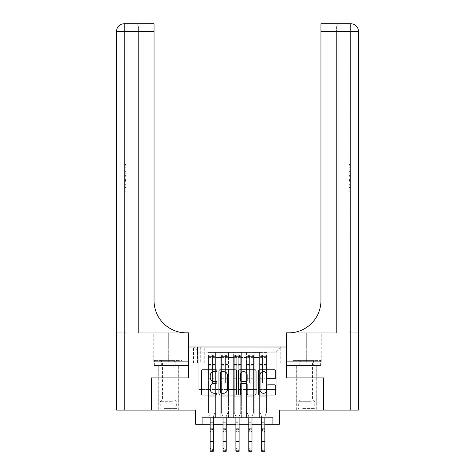 <?xml version="1.0" encoding="UTF-8"?>
<svg xmlns="http://www.w3.org/2000/svg" width="475" height="475" viewBox="0 0 475 475"><rect width="100%" height="100%" fill="white"/><g stroke="black" fill="none" stroke-linecap="round" stroke-linejoin="round"><path stroke-width="0.36" stroke-dasharray="2.38 1.78" d="M216.897 370.66A0.885 0.885 0 0 0 216.012 369.776L202.582 369.776A1.265 1.265 0 0 0 201.317 371.04L201.317 393.793A1.265 1.265 0 0 0 202.582 395.058L216.012 395.058A0.885 0.885 0 0 0 216.897 394.173A0.885 0.885 0 0 0 216.012 393.288L214.273 393.288A4.043 4.043 0 0 1 210.229 389.239L210.229 387.345A4.043 4.043 0 0 1 214.273 383.301L216.012 383.301A0.885 0.885 0 0 0 216.897 382.417A0.885 0.885 0 0 0 216.012 381.532L214.273 381.532A4.043 4.043 0 0 1 210.229 377.483L210.229 375.588A4.043 4.043 0 0 1 214.273 371.545L216.012 371.545A0.885 0.885 0 0 0 216.897 370.66M306.719 377.91L316.766 377.91L306.719 377.91M306.719 410.103L316.766 410.103L306.719 410.103M168.281 377.91L158.234 377.91L168.281 377.91M168.281 410.103L158.234 410.103L168.281 410.103M276.135 346.999L272.015 346.999L276.135 346.999M276.135 363.096L272.015 363.096L276.135 363.096M323.463 377.91L323.463 410.103L279.353 410.103L279.353 424.27L195.647 424.27L195.647 410.103L151.537 410.103L151.537 377.91L188.563 377.91L188.563 346.999L286.437 346.999L286.437 377.91L323.463 377.91M267.122 417.828L267.122 352.408L207.878 352.408L207.878 417.828L215.608 417.828L207.878 417.828L215.608 417.828L207.878 417.828L207.878 352.408L215.608 352.408L215.608 417.828L215.608 352.408L215.608 389.5L220.756 389.5L215.608 389.5L215.608 352.408L207.878 352.408L267.122 352.408L267.122 417.828L259.392 417.828L259.392 352.408L246.513 352.408L246.513 417.828L246.513 352.408L254.244 352.408L254.244 417.828L254.244 352.408L254.244 389.5L254.244 352.408L259.392 352.408L259.392 417.828L267.122 417.828L259.392 417.828L267.122 417.828L267.122 352.153L267.122 389.5L276.135 389.5L276.135 352.153L267.122 352.153L276.135 352.153L276.135 389.5L267.122 389.5L267.122 379.84L267.122 417.828M246.513 417.828L254.244 417.828L246.513 417.828L254.244 417.828L246.513 417.828L246.513 379.84L246.513 389.5L241.365 389.5L241.365 357.562L241.365 389.5L246.513 389.5L246.513 357.562L246.513 389.5L259.392 389.5L254.244 389.5L254.244 379.84L254.244 389.5L246.513 389.5L246.513 379.84L254.244 379.84L254.244 417.828L254.244 379.84L246.513 379.84L246.513 417.828M241.365 417.828L241.365 352.408L233.635 352.408L233.635 417.828L233.635 352.408L241.365 352.408L241.365 417.828L233.635 417.828L241.365 417.828L233.635 417.828L241.365 417.828L241.365 379.84L241.365 417.828M228.487 417.828L228.487 352.408L220.756 352.408L220.756 417.828L220.756 352.408L228.487 352.408L228.487 417.828L220.756 417.828L228.487 417.828L220.756 417.828L228.487 417.828L228.487 379.84L228.487 417.828M259.392 357.562L259.392 389.5L259.392 352.408L259.392 357.562L254.244 357.562L259.392 357.562M228.487 357.562L228.487 389.5L228.487 352.408L228.487 357.562L233.635 357.562L233.635 389.5L228.487 389.5L233.635 389.5L233.635 352.408L228.487 352.408L233.635 352.408L233.635 357.562L228.487 357.562M202.083 424.27L202.083 417.828L202.083 424.27L202.083 417.828L272.917 417.828L202.083 417.828L272.917 417.828L272.917 424.27M197.446 346.999L193.456 346.999L197.446 346.999L197.446 363.096L193.456 363.096L200.284 363.096L197.446 363.096L197.446 346.999M200.284 346.999L204.274 346.999L200.284 346.999L200.284 363.096L204.274 363.096L200.284 363.096L200.284 346.999M267.122 346.999L207.878 346.999L281.289 346.999L267.122 346.999L267.122 352.408L267.122 346.999M207.878 346.999L193.711 346.999L207.878 346.999L207.878 389.5L198.865 389.5L198.865 352.153L207.878 352.153L198.865 352.153L193.711 346.999L198.865 352.153L198.865 389.5L207.878 389.5L207.878 346.999M220.756 357.562L220.756 389.5L220.756 352.408L215.608 352.408L220.756 352.408L220.756 357.562L215.608 357.562L220.756 357.562M246.513 352.408L241.365 352.408L241.365 357.562L241.365 352.408L246.513 352.408L246.513 357.562L246.513 352.408M210.134 424.27L213.352 424.27M223.013 424.27L226.231 424.27M235.891 424.27L239.109 424.27M248.769 424.27L251.987 424.27M261.648 424.27L264.866 424.27M233.635 389.5L241.365 389.5L233.635 389.5L233.635 379.84L233.635 389.5M220.756 389.5L228.487 389.5L228.487 379.84L228.487 389.5L220.756 389.5L220.756 379.84L228.487 379.84L220.756 379.84L220.756 417.828L220.756 389.5M207.878 389.5L215.608 389.5L215.608 379.84L215.608 417.828L215.608 379.84L215.608 389.5L207.878 389.5L207.878 379.84L215.608 379.84L207.878 379.84L207.878 417.828L207.878 389.5M259.392 389.5L267.122 389.5L259.392 389.5L259.392 379.84L259.392 389.5M207.878 379.84L215.608 379.84L207.878 379.84M220.756 379.84L228.487 379.84L220.756 379.84M233.635 379.84L241.365 379.84L233.635 379.84L233.635 417.828L233.635 379.84L241.365 379.84L233.635 379.84M246.513 379.84L254.244 379.84L246.513 379.84M259.392 379.84L267.122 379.84L259.392 379.84L259.392 417.828L259.392 379.84L267.122 379.84L259.392 379.84M281.289 346.999L276.135 352.153L281.289 346.999M236.396 393.793L236.396 371.04A1.265 1.265 0 0 0 235.131 369.776L220.216 369.776A1.265 1.265 0 0 0 218.951 371.04L218.951 393.793A1.265 1.265 0 0 0 220.216 395.058L235.131 395.058A1.265 1.265 0 0 0 236.396 393.793M221.605 371.545A0.885 0.885 0 0 0 220.721 372.43L220.721 392.403A0.885 0.885 0 0 0 221.605 393.288L223.434 393.288A4.043 4.043 0 0 0 227.483 389.239L227.483 375.588A4.043 4.043 0 0 0 223.434 371.545L221.605 371.545M239.869 369.776L254.784 369.776A1.265 1.265 0 0 1 256.049 371.04L256.049 393.793A1.265 1.265 0 0 1 254.784 395.058L248.401 395.058A1.265 1.265 0 0 1 247.137 393.793L247.137 384.566A1.265 1.265 0 0 0 245.872 383.301L241.638 383.301A1.265 1.265 0 0 0 240.374 384.566L240.374 394.173A0.885 0.885 0 0 1 239.489 395.058A0.885 0.885 0 0 1 238.604 394.173L238.604 371.04A1.265 1.265 0 0 1 239.869 369.776M247.137 374.989A3.384 3.384 0 0 0 243.758 371.604A3.384 3.384 0 0 0 240.374 374.989L240.374 380.267A1.265 1.265 0 0 0 241.638 381.532L245.872 381.532A1.265 1.265 0 0 0 247.137 380.267L247.137 374.989M268.06 378.688L274.443 378.688A1.265 1.265 0 0 0 275.708 377.423L275.708 371.04A1.265 1.265 0 0 0 274.443 369.776L259.528 369.776A1.265 1.265 0 0 0 258.263 371.04L258.263 393.793A1.265 1.265 0 0 0 259.528 395.058L274.443 395.058A1.265 1.265 0 0 0 275.708 393.793L275.708 386.08A1.265 1.265 0 0 0 274.443 384.815L268.06 384.815A1.265 1.265 0 0 0 266.796 386.08L266.796 389.904A3.384 3.384 0 0 1 263.411 393.288A3.384 3.384 0 0 1 260.033 389.904L260.033 374.923A3.384 3.384 0 0 1 263.411 371.545A3.384 3.384 0 0 1 266.796 374.923L266.796 377.423A1.265 1.265 0 0 0 268.06 378.688M210.971 382.417A0.772 0.772 90 0 0 211.743 383.188A0.772 0.772 -90 0 1 210.971 382.417L210.971 381.122L210.971 382.417A0.772 0.772 -89.9 0 0 211.743 383.188A0.772 0.772 90 0 0 212.515 382.417A0.772 0.772 -90 0 1 211.743 383.188A0.772 0.772 -89.9 0 0 212.515 382.417L212.515 381.122L212.515 382.417A0.772 0.772 90.1 0 1 211.743 383.188A0.772 0.772 90.1 0 1 210.971 382.417L210.971 378.741L210.971 382.417M210.134 417.828L210.134 416.533L208.525 412.549L208.525 381.122L208.525 394.131L208.525 381.122L210.971 381.122L208.525 381.122L210.971 381.122L208.525 381.122L208.525 377.067L210.971 377.067L208.525 377.067L208.525 365.216L210.971 365.216L208.525 365.216L208.525 357.616L210.971 357.616L208.525 357.616L208.525 356.66L208.525 381.122L208.525 378.741L210.971 378.741L208.525 378.741L208.525 364.468L210.971 364.468L210.971 378.741L210.971 364.468L208.525 364.468L208.525 356.862L210.971 356.862L210.971 364.468L210.971 355.146L210.971 356.998L210.971 355.146L212.515 355.146L212.515 357.616L212.515 356.998L210.971 356.998L210.971 381.122L210.971 356.998L212.515 356.998L212.515 355.146L212.515 381.122L212.515 355.146L210.971 355.146L210.971 356.862L208.525 356.862L208.525 354.985L209.813 354.985L209.813 356.66L209.813 354.985L208.555 354.985L214.961 354.985L214.961 356.66L208.525 356.66L208.525 354.985L208.525 356.66L214.932 356.66L209.813 356.66L213.673 356.66L213.673 354.985L209.813 354.985L214.932 354.985L213.673 354.985L213.673 356.66L214.961 356.66L214.961 354.985L208.525 354.985L208.525 412.549L208.525 394.131L208.525 412.549L210.134 416.533L210.134 422.275L210.134 416.533L208.525 412.549L210.134 416.533L210.134 448.032L213.352 448.032L210.134 448.032L210.134 451.25L213.352 451.25L213.352 448.032L212.384 448.994L212.384 450.282L211.102 450.282L211.102 448.994L212.384 448.994M214.961 356.66L214.961 412.549L213.352 416.533L213.352 422.275L213.352 416.533L214.961 412.549L214.961 396.839L208.525 396.839L214.961 396.839L214.961 394.131L208.525 394.131L214.961 394.131L214.961 381.122L214.961 412.549L213.352 416.533L214.961 412.549L214.961 381.122L212.515 381.122L212.515 377.067L212.515 382.417L212.515 381.122L214.961 381.122L212.515 381.122L214.961 381.122L214.961 377.067L212.515 377.067L212.515 365.216L212.515 377.067L214.961 377.067L214.961 365.216L212.515 365.216L212.515 357.616L212.515 365.216L214.961 365.216L214.961 357.616L212.515 357.616L214.961 357.616L214.961 356.66M214.961 354.985L214.961 378.741L212.515 378.741L214.961 378.741L214.961 364.468L212.515 364.468L214.961 364.468L214.961 356.862L212.515 356.862L214.961 356.862L214.961 354.985M211.102 430.968L210.134 431.929L210.134 422.275L210.134 428.711L213.352 428.711L210.134 428.711L210.134 431.929L213.352 431.929L213.352 422.275L213.352 428.711L212.384 429.679L212.384 430.968L211.102 430.968L211.102 429.679L212.384 429.679M210.134 431.929L213.352 431.929L213.352 428.711M213.352 431.929L212.384 430.968M211.102 429.679L210.134 428.711M213.352 417.828L213.352 448.032M213.352 451.25L212.384 450.282M211.102 450.282L210.134 451.25M211.102 448.994L210.134 448.032M172.627 409.076L159.588 409.076L172.627 409.076M164.255 408.429L176.326 408.429L164.255 408.429M172.467 360.394L159.909 360.394L172.467 360.394M171.143 361.914L162.545 361.914L171.143 361.914M165.413 399.03L174.01 399.03L165.413 399.03M173.268 409.076L158.3 409.076L173.268 409.076M173.268 365.542L158.3 365.542L173.268 365.542M175.227 365.542L154.375 365.542L182.18 365.542L175.227 365.542L175.227 360.394L154.375 360.394L182.18 360.394L175.227 360.394L175.227 365.542M161.328 365.542L161.328 360.394L161.328 365.542M154.375 365.542L154.375 360.394M182.18 365.542L182.18 360.394M311.066 409.076L298.027 409.076L311.066 409.076M302.7 408.429L314.771 408.429L302.7 408.429M310.905 360.394L298.353 360.394L310.905 360.394M309.587 361.914L300.99 361.914L309.587 361.914M303.858 399.03L312.455 399.03L303.858 399.03M311.713 409.076L296.738 409.076L311.713 409.076M311.713 365.542L296.738 365.542L311.713 365.542M313.672 365.542L292.82 365.542L320.625 365.542L313.672 365.542L313.672 360.394L292.82 360.394L320.625 360.394L313.672 360.394L313.672 365.542M299.772 365.542L299.772 360.394L299.772 365.542M292.82 365.542L292.82 360.394M320.625 365.542L320.625 360.394M168.281 365.542L158.234 365.542L168.281 365.542M126.166 170.216L126.166 164.57L126.166 171.309L126.166 164.772L126.166 170.216L125.133 170.216L125.133 167.829L126.166 167.829M126.166 177.068L126.166 171.736L126.166 177.068L125.133 177.068L125.133 179.099L125.133 171.736L125.133 177.068M126.166 187.257L126.166 192.903L126.166 187.257L125.133 187.257L125.133 192.903L126.166 192.903L125.133 192.903L125.133 187.453L126.166 187.453L125.133 187.453L125.133 191.811L126.166 191.811L125.133 191.811L125.133 187.257L126.166 187.257M124.236 410.103L124.236 31.475L126.166 31.475L126.166 332.832L116.506 332.832L126.166 332.832L126.166 23.75L126.166 31.475L124.236 31.475L154.048 31.475L154.048 23.75L154.048 31.475L154.048 23.75L124.236 23.75A7.725 7.725 0 0 0 116.506 31.475L116.506 410.103L151.151 410.103L151.151 377.91L188.433 377.91L188.433 332.832L153.787 332.832L186.242 332.832A32.199 32.199 0 0 1 154.048 300.639L154.048 332.832L186.242 332.832A32.199 32.199 0 0 1 154.048 300.639L154.048 31.475L138.593 31.475L138.593 27.615L138.593 31.475L154.048 31.475L154.048 332.832L138.593 332.832L186.242 332.832M126.166 179.431L126.166 185.773L126.166 179.431L125.133 179.431L125.133 185.773L125.133 179.431M153.93 365.542L188.433 365.542L188.433 332.832L188.433 361.683L153.787 361.683L188.433 361.683L161.102 361.683L188.433 361.683L188.433 365.542L153.93 365.542L153.93 361.683L161.102 361.683L153.93 361.683M154.048 300.639L154.048 31.475M138.593 332.832L138.593 31.475L138.593 332.832M138.593 27.615C138.077 24.973 136.788 23.685 134.728 23.75C136.788 23.685 138.077 24.973 138.593 27.615M116.506 31.475A7.725 7.725 0 0 1 124.236 23.75L124.236 332.832L124.236 23.75L124.236 31.475L116.506 31.475M161.102 365.542L161.102 361.683L161.102 365.542M125.133 187.75L126.166 187.75L125.133 187.75L125.133 191.811L126.166 191.811L125.133 191.811L125.133 187.75M125.133 184.68L125.133 180.518L125.133 184.68L126.166 184.68L126.166 180.518L126.166 184.68L125.133 184.68M125.133 183.006L126.166 183.006M125.133 185.773L126.166 185.773L125.133 185.773M125.133 180.637L126.166 180.637M125.133 181.765L126.166 181.765M125.133 183.089L126.166 183.089M125.133 181.266L126.166 181.266M125.133 180.518L126.166 180.518M125.133 181.836L126.166 181.836M125.133 183.112L126.166 183.112M125.133 175.946L125.133 174.099L125.133 175.946L126.166 175.946L126.166 176.736L126.166 174.099L126.166 175.946M125.133 177.947L126.166 177.947M125.133 179.099L126.166 179.099M125.133 173.773L126.166 173.773M125.133 172.894L126.166 172.894M125.133 171.736L126.166 171.736M125.133 174.806L126.166 174.806M125.133 176.035L126.166 176.035M125.133 176.736L126.166 176.736M125.133 174.099L126.166 174.099M125.133 175.417L126.166 175.417M125.133 167.829L125.133 165.662L126.166 165.662M125.133 165.662L125.133 171.309L125.133 164.772L125.133 167.8L126.166 167.8M125.133 167.8L125.133 170.216M125.133 165.858L126.166 165.858M125.133 164.772L126.166 164.772M125.133 167.746L126.166 167.746L125.133 167.723M125.133 171.309L126.166 171.309M125.133 164.57L126.166 164.57M306.719 365.542L316.766 365.542L306.719 365.542M348.834 170.216L348.834 164.57L348.834 171.309L348.834 164.772L348.834 170.216L349.867 170.216L349.867 167.829L348.834 167.829M348.834 177.068L348.834 171.736L348.834 177.068L349.867 177.068L349.867 179.099L349.867 171.736L349.867 177.068M348.834 187.257L348.834 192.903L348.834 187.257L349.867 187.257L349.867 192.903L348.834 192.903L349.867 192.903L349.867 187.453L348.834 187.453L349.867 187.453L349.867 191.811L348.834 191.811L349.867 191.811L349.867 187.257L348.834 187.257M348.834 332.832L348.834 23.75L348.834 31.475L350.764 31.475L350.764 410.103L323.849 410.103L323.849 377.91L286.567 377.91L286.567 332.832L321.213 332.832L288.758 332.832A32.199 32.199 0 0 0 320.952 300.639L320.952 332.832L288.758 332.832A32.199 32.199 0 0 0 320.952 300.639L320.952 23.75L320.952 31.475L350.764 31.475L348.834 31.475L348.834 332.832L350.764 332.832L348.834 332.832M348.834 179.431L348.834 185.773L348.834 179.431L349.867 179.431L349.867 185.773L349.867 179.431M320.952 300.639L320.952 332.832L336.407 332.832L288.758 332.832M320.952 332.832L320.952 31.475L336.407 31.475L336.407 27.615L336.407 31.475L320.952 31.475L320.952 332.832M350.764 410.103L358.494 410.103L358.494 31.475A7.725 7.725 0 0 0 350.764 23.75L320.952 23.75L320.952 31.475M321.07 365.542L286.567 365.542L286.567 332.832L286.567 361.683L321.213 361.683L286.567 361.683L313.898 361.683L286.567 361.683L286.567 365.542L321.07 365.542L321.07 361.683L313.898 361.683L321.07 361.683M358.494 332.832L350.764 332.832L358.494 332.832M336.407 332.832L336.407 31.475L336.407 332.832M336.407 27.615C336.923 24.973 338.212 23.685 340.272 23.75C338.212 23.685 336.923 24.973 336.407 27.615M313.898 365.542L313.898 361.683L313.898 365.542M349.867 187.75L348.834 187.75L349.867 187.75L349.867 191.811L348.834 191.811L349.867 191.811L349.867 187.75M349.867 184.68L349.867 180.518L349.867 184.68L348.834 184.68L348.834 180.518L348.834 184.68L349.867 184.68M349.867 183.006L348.834 183.006M349.867 185.773L348.834 185.773L349.867 185.773M349.867 180.637L348.834 180.637M349.867 181.765L348.834 181.765M349.867 183.089L348.834 183.089M349.867 181.266L348.834 181.266M349.867 180.518L348.834 180.518M349.867 181.836L348.834 181.836M349.867 183.112L348.834 183.112M349.867 175.946L349.867 174.099L349.867 175.946L348.834 175.946L348.834 176.736L348.834 174.099L348.834 175.946M349.867 177.947L348.834 177.947M349.867 179.099L348.834 179.099M349.867 173.773L348.834 173.773M349.867 172.894L348.834 172.894M349.867 171.736L348.834 171.736M349.867 174.806L348.834 174.806M349.867 176.035L348.834 176.035M349.867 176.736L348.834 176.736M349.867 174.099L348.834 174.099M349.867 175.417L348.834 175.417M349.867 167.829L349.867 165.662L348.834 165.662M349.867 165.662L349.867 171.309L349.867 164.772L349.867 167.8L348.834 167.8M349.867 167.8L349.867 170.216M349.867 165.858L348.834 165.858M349.867 164.772L348.834 164.772M349.867 167.746L348.834 167.746L349.867 167.723M349.867 171.309L348.834 171.309M349.867 164.57L348.834 164.57M223.85 382.417A0.772 0.772 0 0 0 224.622 383.188A0.772 0.772 0 0 1 223.85 382.417L223.85 381.122L223.85 382.417A0.772 0.772 -25.3 0 0 224.622 383.188A0.772 0.772 0 0 0 225.393 382.417A0.772 0.772 0 0 1 224.622 383.188A0.772 0.772 -25.3 0 0 225.393 382.417L225.393 381.122L225.393 382.417A0.772 0.772 154.7 0 1 224.622 383.188A0.772 0.772 154.7 0 1 223.85 382.417L223.85 378.741L223.85 382.417M223.013 417.828L223.013 416.533L221.403 412.549L221.403 381.122L221.403 394.131L221.403 381.122L223.85 381.122L221.403 381.122L223.85 381.122L221.403 381.122L221.403 377.067L223.85 377.067L221.403 377.067L221.403 365.216L223.85 365.216L221.403 365.216L221.403 357.616L223.85 357.616L221.403 357.616L221.403 356.66L221.403 381.122L221.403 378.741L223.85 378.741L221.403 378.741L221.403 364.468L223.85 364.468L223.85 378.741L223.85 364.468L221.403 364.468L221.403 356.862L223.85 356.862L223.85 364.468L223.85 355.146L223.85 356.998L223.85 355.146L225.393 355.146L225.393 357.616L225.393 356.998L223.85 356.998L223.85 381.122L223.85 356.998L225.393 356.998L225.393 355.146L225.393 381.122L225.393 355.146L223.85 355.146L223.85 356.862L221.403 356.862L221.403 354.985L222.692 354.985L222.692 356.66L222.692 354.985L221.433 354.985L227.84 354.985L227.84 356.66L221.403 356.66L221.403 354.985L221.403 356.66L227.81 356.66L222.692 356.66L226.551 356.66L226.551 354.985L222.692 354.985L227.81 354.985L226.551 354.985L226.551 356.66L227.84 356.66L227.84 354.985L221.403 354.985L221.403 412.549L221.403 394.131L221.403 412.549L223.013 416.533L223.013 422.275L223.013 416.533L221.403 412.549L223.013 416.533L223.013 448.032L226.231 448.032L223.013 448.032L223.013 451.25L226.231 451.25L226.231 448.032L225.263 448.994L225.263 450.282L223.98 450.282L223.98 448.994L225.263 448.994M227.84 356.66L227.84 412.549L226.231 416.533L226.231 422.275L226.231 416.533L227.84 412.549L227.84 396.839L221.403 396.839L227.84 396.839L227.84 394.131L221.403 394.131L227.84 394.131L227.84 381.122L227.84 412.549L226.231 416.533L227.84 412.549L227.84 381.122L225.393 381.122L225.393 377.067L225.393 382.417L225.393 381.122L227.84 381.122L225.393 381.122L227.84 381.122L227.84 377.067L225.393 377.067L225.393 365.216L225.393 377.067L227.84 377.067L227.84 365.216L225.393 365.216L225.393 357.616L225.393 365.216L227.84 365.216L227.84 357.616L225.393 357.616L227.84 357.616L227.84 356.66M227.84 354.985L227.84 378.741L225.393 378.741L227.84 378.741L227.84 364.468L225.393 364.468L227.84 364.468L227.84 356.862L225.393 356.862L227.84 356.862L227.84 354.985M223.98 430.968L223.013 431.929L223.013 422.275L223.013 428.711L226.231 428.711L223.013 428.711L223.013 431.929L226.231 431.929L226.231 422.275L226.231 428.711L225.263 429.679L225.263 430.968L223.98 430.968L223.98 429.679L225.263 429.679M223.013 431.929L226.231 431.929L226.231 428.711M226.231 431.929L225.263 430.968M223.98 429.679L223.013 428.711M236.728 382.417A0.772 0.772 0 0 0 237.5 383.188A0.772 0.772 0 0 1 236.728 382.417L236.728 381.122L236.728 382.417A0.772 0.772 -25.3 0 0 237.5 383.188A0.772 0.772 0 0 0 238.272 382.417A0.772 0.772 0 0 1 237.5 383.188A0.772 0.772 -25.3 0 0 238.272 382.417L238.272 381.122L238.272 382.417A0.772 0.772 154.7 0 1 237.5 383.188A0.772 0.772 154.7 0 1 236.728 382.417L236.728 378.741L236.728 382.417M235.891 417.828L235.891 416.533L234.282 412.549L234.282 381.122L234.282 394.131L234.282 381.122L236.728 381.122L234.282 381.122L236.728 381.122L234.282 381.122L234.282 377.067L236.728 377.067L234.282 377.067L234.282 365.216L236.728 365.216L234.282 365.216L234.282 357.616L236.728 357.616L234.282 357.616L234.282 356.66L234.282 381.122L234.282 378.741L236.728 378.741L234.282 378.741L234.282 364.468L236.728 364.468L236.728 378.741L236.728 364.468L234.282 364.468L234.282 356.862L236.728 356.862L236.728 364.468L236.728 355.146L236.728 356.998L236.728 355.146L238.272 355.146L238.272 357.616L238.272 356.998L236.728 356.998L236.728 381.122L236.728 356.998L238.272 356.998L238.272 355.146L238.272 381.122L238.272 355.146L236.728 355.146L236.728 356.862L234.282 356.862L234.282 354.985L235.57 354.985L235.57 356.66L235.57 354.985L234.312 354.985L240.718 354.985L240.718 356.66L234.282 356.66L234.282 354.985L234.282 356.66L240.688 356.66L235.57 356.66L239.43 356.66L239.43 354.985L235.57 354.985L240.688 354.985L239.43 354.985L239.43 356.66L240.718 356.66L240.718 354.985L234.282 354.985L234.282 412.549L234.282 394.131L234.282 412.549L235.891 416.533L235.891 422.275L235.891 416.533L234.282 412.549L235.891 416.533L235.891 448.032L239.109 448.032L235.891 448.032L235.891 451.25L239.109 451.25L239.109 448.032L238.141 448.994L238.141 450.282L236.859 450.282L236.859 448.994L238.141 448.994M240.718 356.66L240.718 412.549L239.109 416.533L239.109 422.275L239.109 416.533L240.718 412.549L240.718 396.839L234.282 396.839L240.718 396.839L240.718 394.131L234.282 394.131L240.718 394.131L240.718 381.122L240.718 412.549L239.109 416.533L240.718 412.549L240.718 381.122L238.272 381.122L238.272 377.067L238.272 382.417L238.272 381.122L240.718 381.122L238.272 381.122L240.718 381.122L240.718 377.067L238.272 377.067L238.272 365.216L238.272 377.067L240.718 377.067L240.718 365.216L238.272 365.216L238.272 357.616L238.272 365.216L240.718 365.216L240.718 357.616L238.272 357.616L240.718 357.616L240.718 356.66M240.718 354.985L240.718 378.741L238.272 378.741L240.718 378.741L240.718 364.468L238.272 364.468L240.718 364.468L240.718 356.862L238.272 356.862L240.718 356.862L240.718 354.985M236.859 430.968L235.891 431.929L235.891 422.275L235.891 428.711L239.109 428.711L235.891 428.711L235.891 431.929L239.109 431.929L239.109 422.275L239.109 428.711L238.141 429.679L238.141 430.968L236.859 430.968L236.859 429.679L238.141 429.679M235.891 431.929L239.109 431.929L239.109 428.711M239.109 431.929L238.141 430.968M236.859 429.679L235.891 428.711M249.607 382.417A0.772 0.772 0 0 0 250.378 383.188A0.772 0.772 0 0 1 249.607 382.417L249.607 381.122L249.607 382.417A0.772 0.772 -25.3 0 0 250.378 383.188A0.772 0.772 0 0 0 251.15 382.417A0.772 0.772 0 0 1 250.378 383.188A0.772 0.772 -25.3 0 0 251.15 382.417L251.15 381.122L251.15 382.417A0.772 0.772 154.7 0 1 250.378 383.188A0.772 0.772 154.7 0 1 249.607 382.417L249.607 378.741L249.607 382.417M248.769 417.828L248.769 416.533L247.16 412.549L247.16 381.122L247.16 394.131L247.16 381.122L249.607 381.122L247.16 381.122L249.607 381.122L247.16 381.122L247.16 377.067L249.607 377.067L247.16 377.067L247.16 365.216L249.607 365.216L247.16 365.216L247.16 357.616L249.607 357.616L247.16 357.616L247.16 356.66L247.16 381.122L247.16 378.741L249.607 378.741L247.16 378.741L247.16 364.468L249.607 364.468L249.607 378.741L249.607 364.468L247.16 364.468L247.16 356.862L249.607 356.862L249.607 364.468L249.607 355.146L249.607 356.998L249.607 355.146L251.15 355.146L251.15 357.616L251.15 356.998L249.607 356.998L249.607 381.122L249.607 356.998L251.15 356.998L251.15 355.146L251.15 381.122L251.15 355.146L249.607 355.146L249.607 356.862L247.16 356.862L247.16 354.985L248.449 354.985L248.449 356.66L248.449 354.985L247.19 354.985L253.597 354.985L253.597 356.66L247.16 356.66L247.16 354.985L247.16 356.66L253.567 356.66L248.449 356.66L252.308 356.66L252.308 354.985L248.449 354.985L253.567 354.985L252.308 354.985L252.308 356.66L253.597 356.66L253.597 354.985L247.16 354.985L247.16 412.549L247.16 394.131L247.16 412.549L248.769 416.533L248.769 422.275L248.769 416.533L247.16 412.549L248.769 416.533L248.769 448.032L251.987 448.032L248.769 448.032L248.769 451.25L251.987 451.25L251.987 448.032L251.02 448.994L251.02 450.282L249.737 450.282L249.737 448.994L251.02 448.994M253.597 356.66L253.597 412.549L251.987 416.533L251.987 422.275L251.987 416.533L253.597 412.549L253.597 396.839L247.16 396.839L253.597 396.839L253.597 394.131L247.16 394.131L253.597 394.131L253.597 381.122L253.597 412.549L251.987 416.533L253.597 412.549L253.597 381.122L251.15 381.122L251.15 377.067L251.15 382.417L251.15 381.122L253.597 381.122L251.15 381.122L253.597 381.122L253.597 377.067L251.15 377.067L251.15 365.216L251.15 377.067L253.597 377.067L253.597 365.216L251.15 365.216L251.15 357.616L251.15 365.216L253.597 365.216L253.597 357.616L251.15 357.616L253.597 357.616L253.597 356.66M253.597 354.985L253.597 378.741L251.15 378.741L253.597 378.741L253.597 364.468L251.15 364.468L253.597 364.468L253.597 356.862L251.15 356.862L253.597 356.862L253.597 354.985M249.737 430.968L248.769 431.929L248.769 422.275L248.769 428.711L251.987 428.711L248.769 428.711L248.769 431.929L251.987 431.929L251.987 422.275L251.987 428.711L251.02 429.679L251.02 430.968L249.737 430.968L249.737 429.679L251.02 429.679M248.769 431.929L251.987 431.929L251.987 428.711M251.987 431.929L251.02 430.968M249.737 429.679L248.769 428.711M262.485 382.417A0.772 0.772 0 0 0 263.257 383.188A0.772 0.772 0 0 1 262.485 382.417L262.485 381.122L262.485 382.417A0.772 0.772 -25.3 0 0 263.257 383.188A0.772 0.772 0 0 0 264.029 382.417A0.772 0.772 0 0 1 263.257 383.188A0.772 0.772 -25.3 0 0 264.029 382.417L264.029 381.122L264.029 382.417A0.772 0.772 154.7 0 1 263.257 383.188A0.772 0.772 154.7 0 1 262.485 382.417L262.485 378.741L262.485 382.417M261.648 417.828L261.648 416.533L260.039 412.549L260.039 381.122L260.039 394.131L260.039 381.122L262.485 381.122L260.039 381.122L262.485 381.122L260.039 381.122L260.039 377.067L262.485 377.067L260.039 377.067L260.039 365.216L262.485 365.216L260.039 365.216L260.039 357.616L262.485 357.616L260.039 357.616L260.039 356.66L260.039 381.122L260.039 378.741L262.485 378.741L260.039 378.741L260.039 364.468L262.485 364.468L262.485 378.741L262.485 364.468L260.039 364.468L260.039 356.862L262.485 356.862L262.485 364.468L262.485 355.146L262.485 356.998L262.485 355.146L264.029 355.146L264.029 357.616L264.029 356.998L262.485 356.998L262.485 381.122L262.485 356.998L264.029 356.998L264.029 355.146L264.029 381.122L264.029 355.146L262.485 355.146L262.485 356.862L260.039 356.862L260.039 354.985L261.327 354.985L261.327 356.66L261.327 354.985L260.068 354.985L266.475 354.985L266.475 356.66L260.039 356.66L260.039 354.985L260.039 356.66L266.445 356.66L261.327 356.66L265.187 356.66L265.187 354.985L261.327 354.985L266.445 354.985L265.187 354.985L265.187 356.66L266.475 356.66L266.475 354.985L260.039 354.985L260.039 412.549L260.039 394.131L260.039 412.549L261.648 416.533L261.648 422.275L261.648 416.533L260.039 412.549L261.648 416.533L261.648 448.032L264.866 448.032L261.648 448.032L261.648 451.25L264.866 451.25L264.866 448.032L263.898 448.994L263.898 450.282L262.616 450.282L262.616 448.994L263.898 448.994M266.475 356.66L266.475 412.549L264.866 416.533L264.866 422.275L264.866 416.533L266.475 412.549L266.475 396.839L260.039 396.839L266.475 396.839L266.475 394.131L260.039 394.131L266.475 394.131L266.475 381.122L266.475 412.549L264.866 416.533L266.475 412.549L266.475 381.122L264.029 381.122L264.029 377.067L264.029 382.417L264.029 381.122L266.475 381.122L264.029 381.122L266.475 381.122L266.475 377.067L264.029 377.067L264.029 365.216L264.029 377.067L266.475 377.067L266.475 365.216L264.029 365.216L264.029 357.616L264.029 365.216L266.475 365.216L266.475 357.616L264.029 357.616L266.475 357.616L266.475 356.66M266.475 354.985L266.475 378.741L264.029 378.741L266.475 378.741L266.475 364.468L264.029 364.468L266.475 364.468L266.475 356.862L264.029 356.862L266.475 356.862L266.475 354.985M262.616 430.968L261.648 431.929L261.648 422.275L261.648 428.711L264.866 428.711L261.648 428.711L261.648 431.929L264.866 431.929L264.866 422.275L264.866 428.711L263.898 429.679L263.898 430.968L262.616 430.968L262.616 429.679L263.898 429.679M261.648 431.929L264.866 431.929L264.866 428.711M264.866 431.929L263.898 430.968M262.616 429.679L261.648 428.711M226.231 417.828L226.231 448.032M226.231 451.25L225.263 450.282M223.98 450.282L223.013 451.25M223.98 448.994L223.013 448.032M239.109 417.828L239.109 448.032M239.109 451.25L238.141 450.282M236.859 450.282L235.891 451.25M236.859 448.994L235.891 448.032M251.987 417.828L251.987 448.032M251.987 451.25L251.02 450.282M249.737 450.282L248.769 451.25M249.737 448.994L248.769 448.032M264.866 417.828L264.866 448.032M264.866 451.25L263.898 450.282M262.616 450.282L261.648 451.25M262.616 448.994L261.648 448.032M246.513 357.562L241.365 357.562L246.513 357.562M210.134 422.275L213.352 422.275L210.134 422.275M214.961 396.114L208.525 396.114L214.961 396.114M210.971 356.998L210.971 355.146M208.555 354.985L214.932 354.985M214.932 356.66L208.555 356.66M210.134 441.59L213.352 441.59M212.515 356.998L212.515 355.146M172.3 401.719L160.229 401.719L172.3 401.719M164.386 401.084L176.065 401.084L164.386 401.084M310.745 401.719L298.674 401.719L310.745 401.719M302.83 401.084L314.509 401.084L302.83 401.084M168.281 361.683L168.281 332.832L168.281 361.683M125.133 183.13L126.166 183.13M125.133 174.848L126.166 174.848M350.764 332.832L350.764 31.475L350.764 332.832M358.494 31.475L350.764 31.475L358.494 31.475L350.764 31.475L350.764 23.75M306.719 361.683L306.719 332.832L306.719 361.683M349.867 183.13L348.834 183.13M349.867 174.848L348.834 174.848M223.013 422.275L226.231 422.275L223.013 422.275M227.84 396.114L221.403 396.114L227.84 396.114M235.891 422.275L239.109 422.275L235.891 422.275M240.718 396.114L234.282 396.114L240.718 396.114M248.769 422.275L251.987 422.275L248.769 422.275M253.597 396.114L247.16 396.114L253.597 396.114M261.648 422.275L264.866 422.275L261.648 422.275M266.475 396.114L260.039 396.114L266.475 396.114M221.433 354.985L227.81 354.985M227.81 356.66L221.433 356.66M223.013 441.59L226.231 441.59M234.312 354.985L240.688 354.985M240.688 356.66L234.312 356.66M235.891 441.59L239.109 441.59M247.19 354.985L253.567 354.985M253.567 356.66L247.19 356.66M248.769 441.59L251.987 441.59M260.068 354.985L266.445 354.985M266.445 356.66L260.068 356.66M261.648 441.59L264.866 441.59M296.679 410.103L296.679 365.542M158.234 410.103L158.234 365.542M272.015 363.096L272.015 346.999M193.456 363.096L193.456 346.999M204.274 363.096L204.274 346.999M280.256 363.096L280.256 346.999M178.321 410.103L178.321 365.542M316.766 410.103L316.766 365.542M159.909 360.394L162.545 361.914L162.545 399.03L160.229 401.719L160.229 408.429L159.588 409.076M178.262 409.076L178.262 365.542M158.3 409.076L158.3 365.542M176.647 360.394L174.01 361.914L174.01 399.03L176.326 401.719L176.326 408.429L176.973 409.076M298.353 360.394L300.99 361.914L300.99 399.03L298.674 401.719L298.674 408.429L298.027 409.076M316.7 409.076L316.7 365.542M296.738 409.076L296.738 365.542M315.091 360.394L312.455 361.914L312.455 399.03L314.771 401.719L314.771 408.429L315.412 409.076M153.787 361.683L153.787 332.832M321.213 361.683L321.213 332.832"/><path stroke-width="0.71" d="M216.897 370.66A0.885 0.885 0 0 0 216.012 369.776L202.582 369.776A1.265 1.265 0 0 0 201.317 371.04L201.317 393.793A1.265 1.265 0 0 0 202.582 395.058L216.012 395.058A0.885 0.885 0 0 0 216.897 394.173A0.885 0.885 0 0 0 216.012 393.288L214.273 393.288A4.043 4.043 0 0 1 210.229 389.239L210.229 387.345A4.043 4.043 0 0 1 214.273 383.301L216.012 383.301A0.885 0.885 0 0 0 216.897 382.417A0.885 0.885 0 0 0 216.012 381.532L214.273 381.532A4.043 4.043 0 0 1 210.229 377.483L210.229 375.588A4.043 4.043 0 0 1 214.273 371.545L216.012 371.545A0.885 0.885 0 0 0 216.897 370.66M274.443 378.688A1.265 1.265 0 0 0 275.708 377.423L275.708 371.04A1.265 1.265 0 0 0 274.443 369.776L259.528 369.776A1.265 1.265 0 0 0 258.263 371.04L258.263 393.793A1.265 1.265 0 0 0 259.528 395.058L274.443 395.058A1.265 1.265 0 0 0 275.708 393.793L275.708 386.08A1.265 1.265 0 0 0 274.443 384.815L268.06 384.815A1.265 1.265 0 0 0 266.796 386.08L266.796 389.904A3.384 3.384 0 0 1 263.411 393.288A3.384 3.384 0 0 1 260.033 389.904L260.033 374.923A3.384 3.384 0 0 1 263.411 371.545A3.384 3.384 0 0 1 266.796 374.923L266.796 377.423A1.265 1.265 0 0 0 268.06 378.688L274.443 378.688M202.083 424.27L202.083 417.828L272.917 417.828L272.917 424.27L279.353 424.27L279.353 410.103L323.463 410.103L323.463 377.91L286.437 377.91L286.437 346.999L188.563 346.999L188.563 377.91L151.537 377.91L151.537 410.103L195.647 410.103L195.647 424.27L210.134 424.27M236.396 371.04A1.265 1.265 0 0 0 235.131 369.776L220.216 369.776A1.265 1.265 0 0 0 218.951 371.04L218.951 393.793A1.265 1.265 0 0 0 220.216 395.058L235.131 395.058A1.265 1.265 0 0 0 236.396 393.793L236.396 371.04M239.869 369.776L254.784 369.776A1.265 1.265 0 0 1 256.049 371.04L256.049 393.793A1.265 1.265 0 0 1 254.784 395.058L248.401 395.058A1.265 1.265 0 0 1 247.137 393.793L247.137 384.566A1.265 1.265 0 0 0 245.872 383.301L241.638 383.301A1.265 1.265 0 0 0 240.374 384.566L240.374 394.173A0.885 0.885 0 0 1 239.489 395.058A0.885 0.885 0 0 1 238.604 394.173L238.604 371.04A1.265 1.265 0 0 1 239.869 369.776M213.352 424.27L223.013 424.27M226.231 424.27L235.891 424.27M239.109 424.27L248.769 424.27M251.987 424.27L261.648 424.27M264.866 424.27L272.917 424.27M221.605 371.545A0.885 0.885 0 0 0 220.721 372.43L220.721 392.403A0.885 0.885 0 0 0 221.605 393.288L223.434 393.288A4.043 4.043 0 0 0 227.483 389.239L227.483 375.588A4.043 4.043 0 0 0 223.434 371.545L221.605 371.545M247.137 374.989A3.384 3.384 0 0 0 243.758 371.604A3.384 3.384 0 0 0 240.374 374.989L240.374 380.267A1.265 1.265 0 0 0 241.638 381.532L245.872 381.532A1.265 1.265 0 0 0 247.137 380.267L247.137 374.989M210.134 441.59L213.352 441.59L213.352 451.25L210.134 451.25L210.134 417.828M213.352 441.59L213.352 417.828M151.151 377.91L188.433 377.91L188.433 332.832L186.242 332.832A32.199 32.199 0 0 1 154.048 300.639L154.048 31.475L124.236 31.475L124.236 410.103L151.151 410.103L151.151 377.91M124.236 410.103L116.506 410.103L116.506 31.475A7.725 7.725 0 0 1 124.236 23.75L154.048 23.75L154.048 31.475M186.242 332.832A32.199 32.199 0 0 1 154.048 300.639M124.236 23.75A7.725 7.725 0 0 0 116.506 31.475L124.236 31.475L124.236 23.75M323.849 377.91L286.567 377.91L286.567 332.832L288.758 332.832A32.199 32.199 0 0 0 320.952 300.639L320.952 23.75L350.764 23.75A7.725 7.725 0 0 1 358.494 31.475L358.494 410.103L323.849 410.103L323.849 377.91M288.758 332.832A32.199 32.199 0 0 0 320.952 300.639M358.494 31.475A7.725 7.725 0 0 0 350.764 23.75A7.725 7.725 0 0 1 358.494 31.475L320.952 31.475M223.013 451.25L226.231 451.25L223.013 451.25L223.013 417.828M226.231 451.25L226.231 417.828M235.891 451.25L239.109 451.25L235.891 451.25L235.891 417.828M239.109 451.25L239.109 417.828M248.769 451.25L251.987 451.25L248.769 451.25L248.769 417.828M251.987 451.25L251.987 417.828M261.648 451.25L264.866 451.25L261.648 451.25L261.648 417.828M264.866 451.25L264.866 417.828M350.764 410.103L350.764 23.75M223.013 441.59L226.231 441.59M235.891 441.59L239.109 441.59M248.769 441.59L251.987 441.59M261.648 441.59L264.866 441.59"/></g></svg>

